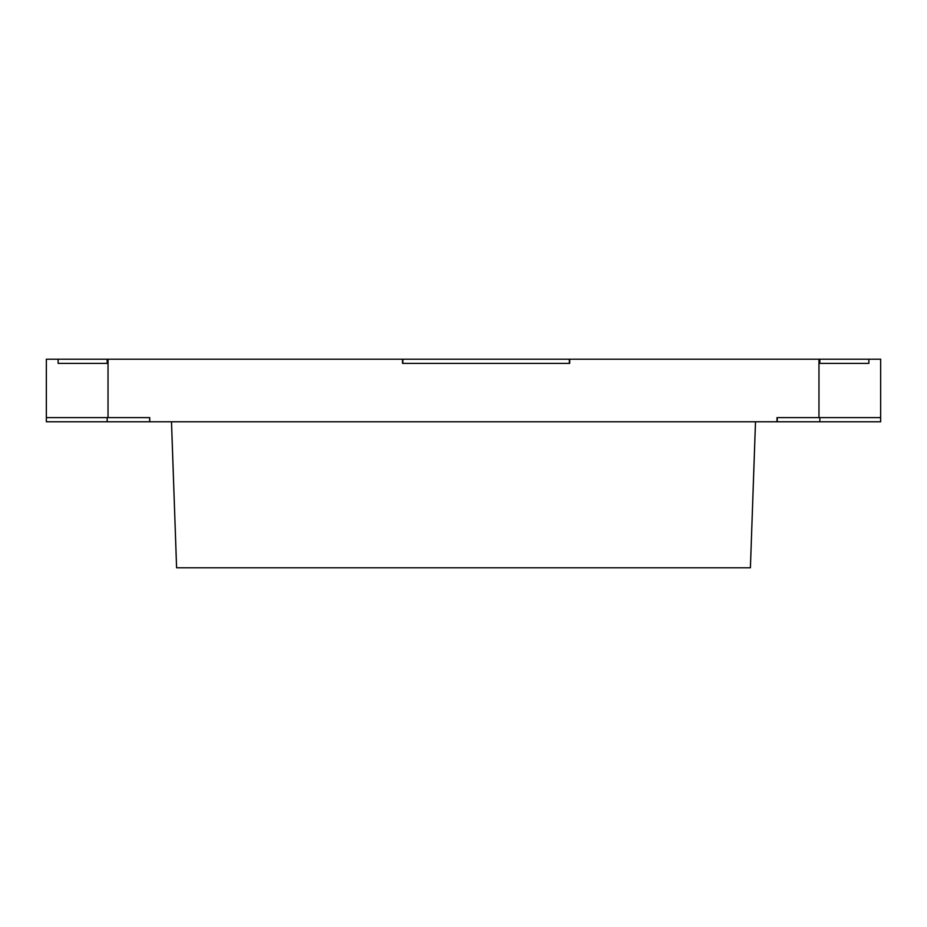 <?xml version="1.0" encoding="UTF-8"?>
<svg xmlns="http://www.w3.org/2000/svg" width="927" height="927" viewBox="0 0 927 927"><rect width="100%" height="100%" fill="white"/><g stroke="black" fill="none" stroke-linecap="round" stroke-linejoin="round"><path stroke-width="1.39" d="M819.827 417.613L819.827 421.785L777 421.785L777 417.613L880.65 417.613L880.65 359.212L868.877 359.212L868.877 363.384L819.827 363.384L868.877 363.384L868.877 359.212L569.711 359.212L569.711 363.384L402.851 363.384L402.851 359.212L107.173 359.212L107.173 363.384L107.173 359.212L46.35 359.212L46.35 417.613L149.595 417.613L149.745 421.785L149.745 417.613L108.03 417.613L108.03 359.212M58.123 363.384L58.123 359.212L58.123 363.384L107.173 363.384L58.123 363.384M171.495 421.785L755.505 421.785L750.406 567.788L176.594 567.788L171.495 421.785L149.745 421.785M818.97 359.212L818.97 417.613L777.255 417.613L777.255 421.785L755.505 421.785M819.827 363.384L819.827 359.212L819.827 363.384M819.827 421.785L880.65 421.785L880.65 417.613M46.35 417.613L46.35 421.785L149.595 421.785M107.173 421.785L107.173 417.613M569.363 359.212L402.503 359.212L402.503 363.384L569.363 363.384L569.363 359.212"/></g></svg>
